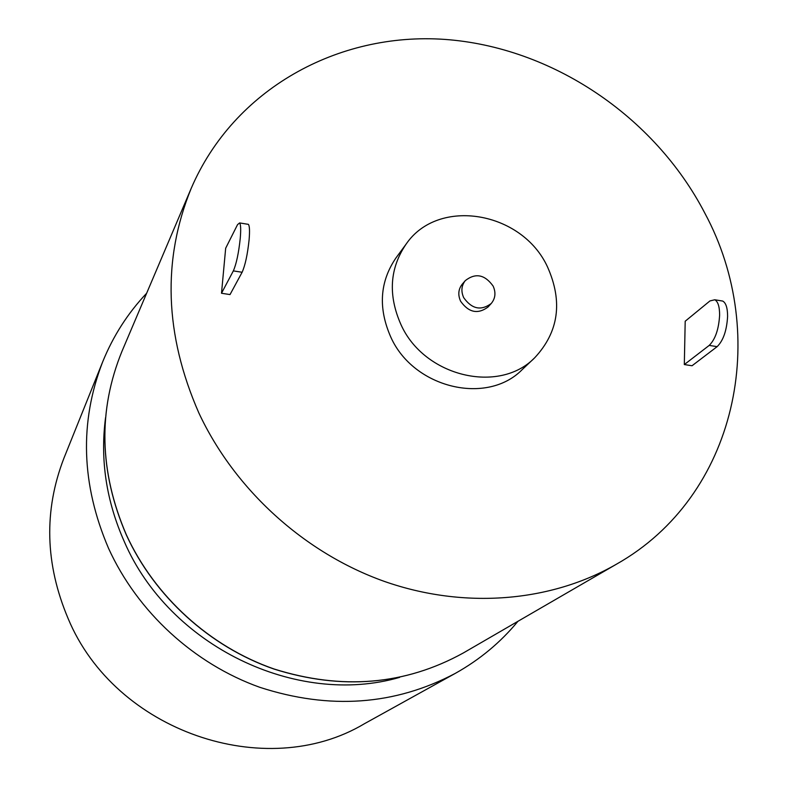 <?xml version="1.0" encoding="UTF-8"?>
<svg xmlns="http://www.w3.org/2000/svg" width="788" height="788" viewBox="0 0 788 788"><rect width="100%" height="100%" fill="white"/><g stroke="black" fill="none" stroke-linecap="round" stroke-linejoin="round"><path stroke-width="1.18" d="M493.13 286.083C484.768 274.5 475.489 272.678 465.294 280.617C461.413 285.62 460.881 291.294 463.689 297.647C471.835 309.073 481.005 311.033 491.219 303.518C495.406 298.455 496.046 292.634 493.13 286.083M465.294 280.617L462.192 284.251C458.32 289.235 457.789 294.889 460.586 301.213C468.693 312.59 477.824 314.53 487.989 307.044L491.219 303.518M547.552 267.014C522.139 211.292 438.236 196.862 406.086 244.152C389.646 268.334 387.942 295.165 400.984 324.656C424.2 376.575 499.001 394.483 534.697 357.782C558.712 332.034 562.996 301.774 547.552 267.014M406.086 244.152L395.96 257.932C379.757 281.759 378.043 308.157 390.818 337.146C413.572 388.179 487.082 405.682 522.267 369.533L534.697 357.782M704.836 213.154C654.572 116.26 551.836 47.083 444.777 39.4C337.944 31.924 233.79 89.172 191.218 188.332C162.042 259.784 164.584 334.664 198.852 412.942C234.686 489.634 304.237 552.851 384.219 581.357C464.339 609.498 550.881 602.052 616.571 564.129C736.918 496.144 770.684 335.343 704.836 213.154M105.572 417.561C100.017 459.65 106.291 501.06 124.376 541.809C169.292 645.884 296.505 707.279 399.634 677.375M517.943 621.308C500.538 642.407 479.636 659.773 455.237 673.415C394.788 705.309 329.67 709.949 259.892 687.343C193.947 663.801 137.467 611.902 108.547 548.34C81.243 484.492 79.273 422.348 102.657 361.899C113.177 336.003 127.843 313.122 146.637 293.254M455.237 673.415L364.509 723.68C265.625 782.829 115.087 731.589 68.123 618.55C45.083 564.041 43.685 510.565 63.946 458.133L102.657 361.899M709.21 345.41C715.307 339.362 718.784 329.266 719.621 315.111C719.602 306.63 717.986 301.518 714.765 299.775L709.939 300.937L685.196 321.228L684.319 364.558L692.041 365.75L717.129 346.651L709.21 345.41L684.319 364.558M221.497 293.264L230.027 294.574L242.113 272.264L233.337 270.895L221.497 293.264L225.673 248.23L237.543 224.629L239.621 222.935L248.387 224.353C249.589 225.831 249.826 230.973 249.107 239.769C247.531 254.554 245.196 265.389 242.113 272.264M720.921 300.78L722.685 301.055C725.925 302.809 727.57 307.911 727.6 316.382C726.772 330.536 723.276 340.623 717.129 346.651M247.678 224.235L248.387 224.353M233.337 270.895C236.361 264 238.666 253.155 240.251 238.35C240.99 229.544 240.783 224.403 239.621 222.935M126.247 534.747C99.239 471.726 97.81 410.597 121.953 351.349C97.84 410.489 99.278 471.579 126.277 534.619C154.507 596.388 209.785 646.662 274.066 668.992C342.13 690.367 405.219 685.018 463.324 652.966L616.571 564.129M191.218 188.332L121.953 351.349M714.765 299.775L722.685 301.055M126.267 534.786C154.487 596.526 209.707 646.741 273.968 669.051C341.992 690.416 405.111 685.058 463.324 652.966"/></g></svg>
